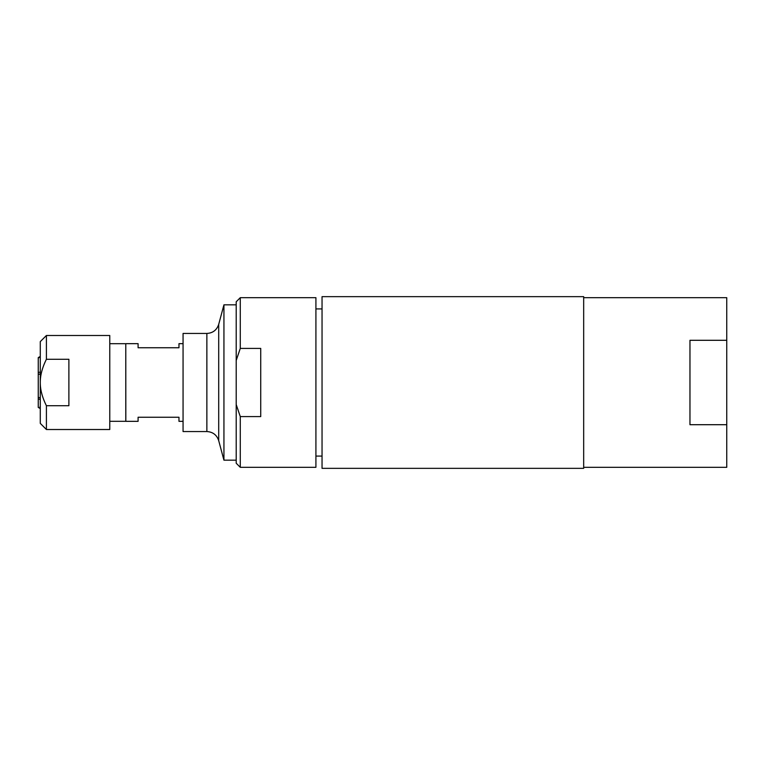 <?xml version="1.0" encoding="UTF-8"?>
<svg xmlns="http://www.w3.org/2000/svg" width="765" height="765" viewBox="0 0 765 765"><rect width="100%" height="100%" fill="white"/><g stroke="black" fill="none" stroke-linecap="round" stroke-linejoin="round"><path stroke-width="1.15" d="M240.287 348.41L240.287 297.681L315.916 297.681L315.916 467.319L240.287 467.319L240.287 416.59L236.203 404.542L236.203 360.458L240.287 348.41L260.731 348.41L260.731 416.59L240.287 416.59M240.287 297.681L236.203 301.764L236.203 360.458M236.203 404.542L236.203 463.236L240.287 467.319M109.768 421.295L125.785 421.295L125.785 343.705L109.768 343.705M125.785 343.705L125.833 421.333L138.092 421.333L138.092 417.25L178.972 417.25L178.972 421.333L183.065 421.333M183.065 343.667L178.972 343.667L178.972 347.75L138.092 347.75L138.092 343.667L125.833 343.667M206.866 333.444L183.065 333.444L183.065 431.556L206.866 431.556L206.866 333.444C212.861 333.081 216.801 330.05 218.704 324.36L218.704 440.64L223.935 460.167L236.203 460.167M218.704 324.36L223.935 304.833L223.935 460.167M46.407 335.491L40.277 341.62L40.277 423.38L46.407 429.509L46.407 405.718C42.276 397.427 40.229 389.691 40.277 382.5C40.229 375.309 42.276 367.573 46.407 359.282L46.407 335.491L109.768 335.491L109.768 429.509L46.407 429.509M46.407 359.282L68.888 359.282L68.888 405.718L46.407 405.718M40.277 408.567L38.25 407.401L38.25 372.507L40.277 372.077M40.277 387.444L40.277 385.417M40.277 373.98L38.25 374.41M38.25 397.245L40.277 397.982M40.277 362.801L40.277 361.529M40.277 406.674A137.824 128.386 -0 0 0 39.885 406.932L40.277 406.397M38.25 372.507L38.25 357.599L40.277 356.433M40.277 356.901L38.25 358.058M38.25 357.752L40.277 356.595M40.277 399.579L38.25 398.842M583.676 400.793L583.676 468.343L322.046 468.343L322.046 296.657L583.676 296.657L583.676 400.793M583.676 467.319L726.75 467.319L726.75 424.699L689.963 424.699L689.963 340.301L726.75 340.301L726.75 424.699M583.676 297.681L726.75 297.681L726.75 340.301M322.046 308.917L315.916 308.917M322.046 456.083L315.916 456.083M223.935 304.833L236.203 304.833M218.704 440.64C216.801 434.95 212.861 431.919 206.866 431.556"/></g></svg>
